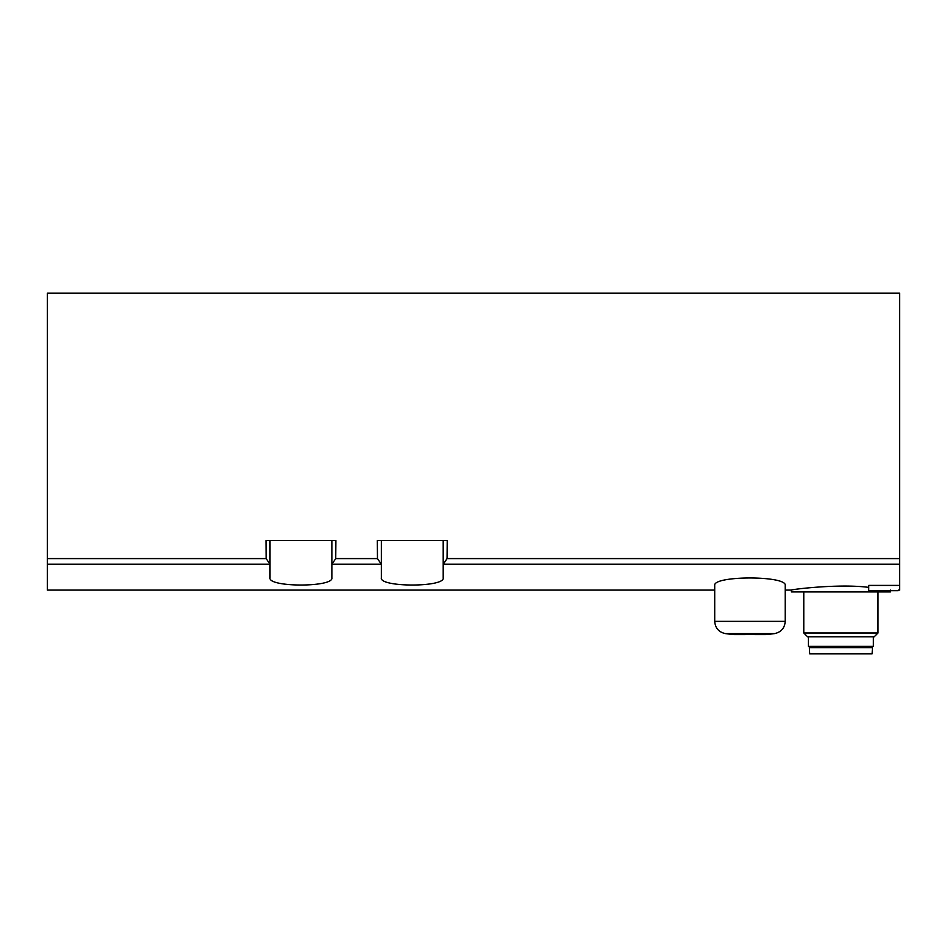 <?xml version="1.0" encoding="UTF-8"?>
<svg xmlns="http://www.w3.org/2000/svg" width="947" height="947" viewBox="0 0 947 947"><rect width="100%" height="100%" fill="white"/><g stroke="black" fill="none" stroke-linecap="round" stroke-linejoin="round"><path stroke-width="1.42" d="M754.605 634.597L765.413 634.597A185.553 185.553 0 0 0 774.492 633.614L725.449 633.614A185.553 185.553 0 0 0 734.529 634.597L725.449 633.614C718.82 632.194 715.245 628.11 714.713 621.35L785.229 621.35L785.229 585.589C787.762 575.456 712.262 575.421 714.713 585.589L714.713 621.35L714.713 590.088L47.35 590.088L47.35 293.203L899.65 293.203L899.65 585.412L868.73 585.412L868.73 590.703L898.099 590.703L899.65 589.164L899.65 590.088L898.727 590.088M443.196 564.27L447.067 558.588L447.221 540.607L377.32 540.607L377.474 558.588L381.345 564.27L381.345 577.717C378.871 587.46 445.599 587.471 443.196 577.717L443.196 540.607M331.864 564.27L335.735 558.588L335.889 540.607L265.989 540.607L266.143 558.588L270.013 564.27L270.013 577.717C267.539 587.46 334.279 587.471 331.864 577.717L331.864 540.607M868.73 587.377C838.237 583.399 789.538 589.709 791.408 590.088L785.229 590.088M725.449 633.614A185.553 185.553 0 0 0 734.529 634.597L745.336 634.597M754.605 634.395A184.772 184.772 0 0 1 745.336 634.395M899.65 589.164L899.65 585.412M381.345 564.27L381.345 540.607M270.013 564.27L270.013 540.607M890.369 590.088L890.369 591.946L791.408 591.946L791.408 590.088M877.999 591.946L877.999 632.987L803.778 632.987L803.778 591.946M877.999 632.987L874.211 636.786L807.578 636.786L803.778 632.987M873.359 636.786L873.359 646.375L808.418 646.375L808.418 636.786M869.962 646.375L869.962 647.606M872.436 647.606L809.354 647.606L809.673 653.797L872.116 653.797L872.436 647.606M899.65 564.199L443.35 564.199M381.179 564.199L332.018 564.199M269.848 564.199L47.35 564.199M266.143 558.588L47.35 558.588M377.474 558.588L335.735 558.588M899.65 558.588L447.067 558.588M765.413 634.597A185.553 185.553 0 0 0 774.492 633.614C781.121 632.194 784.696 628.11 785.229 621.35C784.696 628.11 781.121 632.194 774.492 633.614M811.828 646.375L811.828 647.606"/></g></svg>
